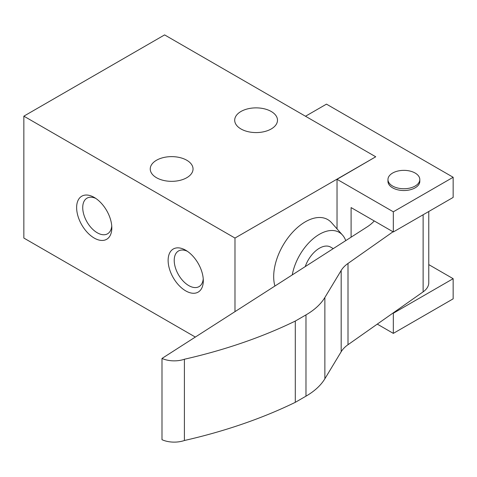 <?xml version="1.0" encoding="UTF-8"?>
<svg xmlns="http://www.w3.org/2000/svg" width="477" height="477" viewBox="0 0 477 477"><rect width="100%" height="100%" fill="white"/><g stroke="black" fill="none" stroke-linecap="round" stroke-linejoin="round"><path stroke-width="0.72" d="M305.238 266.595A22.395 12.927 -60 0 1 330.633 247.104L333.262 248.624M234.982 238.059L375.733 156.79L164.607 34.899L23.85 116.161L234.982 238.059L234.982 311.642M375.733 156.79L337.03 179.304L337.03 228.882M274.919 286.039A44.79 25.859 -60 0 1 291.948 232.985A44.79 25.859 -60 0 1 331.587 222.735L342.54 235.107A39.454 22.777 -60 0 1 345.753 240.617M351.102 237.188L351.102 207.584L393.328 231.959L453.15 197.424L453.15 177.271L326.471 104.135L305.501 116.245M374.248 220.946A49.763 28.733 0 0 1 367.016 226.98L161.995 358.442A19.903 11.49 0 0 0 184.402 359.241A398.11 229.848 0 0 0 295.293 321.069L305.978 314.898A79.623 45.971 0 0 0 324.867 297.511L341.18 270.471A39.812 22.985 0 0 1 348.001 263.447L348.001 344.71L423.123 291.864A24.882 14.364 0 0 0 428.769 282.754L428.769 211.502M393.018 313.043L393.328 313.228L453.15 278.687L428.769 264.61M23.85 116.161L23.85 238.059L195.337 337.066M185.72 290.881A24.882 14.364 -120 0 0 203.309 280.72A24.882 14.364 -120 0 0 185.72 250.246A24.882 14.364 -120 0 0 168.125 260.406A24.882 14.364 -120 0 0 185.72 290.881M94.225 238.059A24.882 14.364 -120 0 0 111.821 227.899A24.882 14.364 -120 0 0 94.225 197.424A24.882 14.364 -120 0 0 76.63 207.584A24.882 14.364 -120 0 0 94.225 238.059M271.228 111.487A21.399 12.354 180 0 1 277.495 120.222A21.399 12.354 180 0 1 256.095 132.576A21.399 12.354 180 0 1 234.696 120.222A21.399 12.354 180 0 1 247.903 108.81A21.399 12.354 180 0 1 271.228 111.487M156.51 177.718A21.399 12.354 0 0 0 179.829 180.395A21.399 12.354 0 0 0 193.042 168.983A21.399 12.354 0 0 0 171.642 156.629A21.399 12.354 0 0 0 150.243 168.983A21.399 12.354 0 0 0 156.51 177.718M95.823 198.432A20.571 11.877 -120 0 0 86.987 198.164A20.571 11.877 -120 0 0 83.833 214.65A20.571 11.877 -120 0 0 97.272 232.782A20.571 11.877 -120 0 0 107.563 233.796A20.571 11.877 -120 0 0 111.749 226.015M187.312 251.254A20.571 11.877 -120 0 0 178.476 250.985A20.571 11.877 -120 0 0 175.327 267.472A20.571 11.877 -120 0 0 188.767 285.598A20.571 11.877 -120 0 0 199.052 286.617A20.571 11.877 -120 0 0 203.238 278.836M292.258 274.919A39.454 22.777 -60 0 1 314.343 237.767A39.454 22.777 -60 0 1 342.54 235.107M337.03 179.304L393.328 211.806L453.15 177.271M393.328 211.806L393.328 231.959M377.283 324.116L393.328 333.381L453.15 298.84L453.15 278.687M393.328 333.381L393.328 313.228M387.962 179.549L387.962 181.332A15.926 9.194 0 0 0 392.625 187.837A15.926 9.194 0 0 0 409.981 189.828A15.926 9.194 0 0 0 419.808 181.332L419.808 179.549A15.926 9.194 0 0 0 403.888 170.355A15.926 9.194 0 0 0 387.962 179.549A15.926 9.194 0 0 0 392.625 186.048A15.926 9.194 0 0 0 409.981 188.039A15.926 9.194 0 0 0 419.808 179.549M348.001 263.447L393.018 231.78M348.001 344.71A39.812 22.985 0 0 0 341.18 351.734L324.867 378.78A79.623 45.971 0 0 1 305.978 396.166L295.293 402.332A398.11 229.848 0 0 1 184.402 440.504A19.903 11.49 0 0 1 161.995 439.705L161.995 358.442M184.402 359.241L184.402 440.504M295.293 321.069L295.293 402.332M423.123 214.763L423.123 291.864M305.978 314.898L305.978 396.166M324.867 297.511L324.867 378.78M341.18 270.471L341.18 351.734"/></g></svg>
